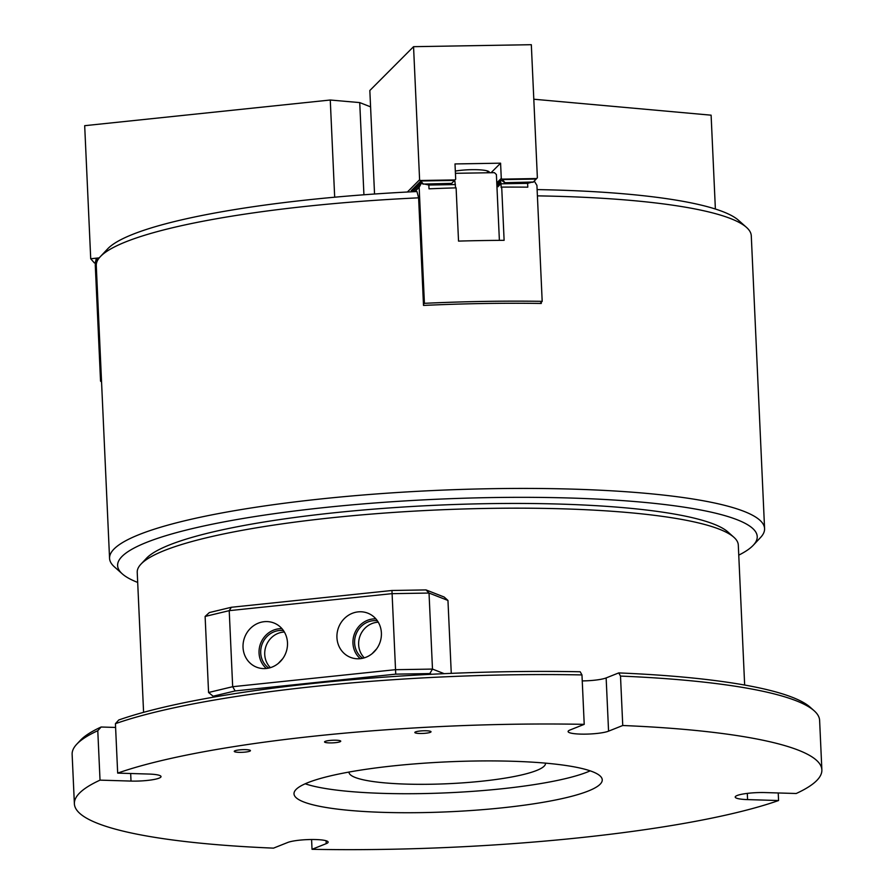 <?xml version="1.0" encoding="UTF-8"?>
<svg xmlns="http://www.w3.org/2000/svg" width="894" height="894" viewBox="0 0 894 894"><rect width="100%" height="100%" fill="white"/><g stroke="black" fill="none" stroke-linecap="round" stroke-linejoin="round"><path stroke-width="1.34" d="M326.813 840.997A21.21 3.431 -2.6 0 1 328.143 842.103A21.21 3.431 -2.6 0 1 326.221 843.645L312.028 849.3A374.128 60.557 177.4 0 0 778.573 800.532L747.585 799.605A21.21 3.431 -2.6 0 1 735.214 797.057A21.21 3.431 -2.6 0 1 765.23 792.576L796.219 793.503A374.128 60.557 177.4 0 0 821.865 769.857A374.128 60.557 177.4 0 0 622.749 725.503L608.568 731.158A21.21 3.431 -2.6 0 1 584.855 734.142A21.21 3.431 -2.6 0 1 568.103 731.538A21.21 3.431 -2.6 0 1 570.026 729.996L584.218 724.352A374.128 60.557 177.4 0 0 117.673 773.109L148.661 774.048A21.21 3.431 -2.6 0 1 159.702 775.478A21.21 3.431 -2.6 0 1 161.021 776.595A21.21 3.431 -2.6 0 1 131.016 781.077L100.027 780.138A374.128 60.557 177.4 0 0 74.381 803.795A374.128 60.557 177.4 0 0 97.804 823.441A374.128 60.557 177.4 0 0 273.497 848.138L287.678 842.494A21.21 3.431 -2.6 0 1 307.726 839.6A21.21 3.431 -2.6 0 1 326.813 840.997M234.764 751.787A8.102 1.307 -2.6 0 1 234.262 751.362A8.102 1.307 -2.6 0 1 240.888 749.764A8.102 1.307 -2.6 0 1 249.94 750.2A8.102 1.307 -2.6 0 1 250.443 750.625A8.102 1.307 -2.6 0 1 243.816 752.223A8.102 1.307 -2.6 0 1 234.764 751.787M325.058 742.344A8.102 1.307 -2.6 0 1 324.544 741.919A8.102 1.307 -2.6 0 1 331.182 740.333A8.102 1.307 -2.6 0 1 340.223 740.757A8.102 1.307 -2.6 0 1 340.737 741.182A8.102 1.307 -2.6 0 1 334.099 742.78A8.102 1.307 -2.6 0 1 325.058 742.344M415.341 732.912A8.102 1.307 -2.6 0 1 414.838 732.488A8.102 1.307 -2.6 0 1 421.465 730.89A8.102 1.307 -2.6 0 1 430.517 731.326A8.102 1.307 -2.6 0 1 431.02 731.75A8.102 1.307 -2.6 0 1 424.393 733.348A8.102 1.307 -2.6 0 1 415.341 732.912M349.006 772.07A98.351 15.924 177.4 0 0 349.006 772.271A98.351 15.924 177.4 0 0 355.164 777.445A98.351 15.924 177.4 0 0 465.014 782.697A98.351 15.924 177.4 0 0 545.508 763.353A98.351 15.924 177.4 0 0 545.496 763.141M592.588 771.723A154.282 24.976 177.4 0 0 420.281 763.465A154.282 24.976 177.4 0 0 294.003 793.827A154.282 24.976 177.4 0 0 303.658 801.929A154.282 24.976 177.4 0 0 475.966 810.176A154.282 24.976 177.4 0 0 602.243 779.825A154.282 24.976 177.4 0 0 592.588 771.723M76.75 744.21L80.382 740.344A370.272 59.932 -2.6 0 1 101.123 727.012L97.781 730.711A374.128 60.557 177.4 0 0 76.75 744.21A374.128 60.557 177.4 0 0 72.135 754.368L74.381 803.795M100.027 780.138L97.781 730.711M778.227 792.967L778.573 800.532M312.028 849.3L311.581 839.511M821.865 769.857L819.619 720.419A374.128 60.557 177.4 0 0 814.11 710.73A374.128 60.557 177.4 0 0 620.503 676.076L622.749 725.503M620.503 676.076L618.726 672.914A370.272 59.932 -2.6 0 1 810.143 707.199L814.11 710.73M115.605 727.448L101.123 727.012M115.427 723.682L118.768 719.983A370.272 59.932 -2.6 0 1 580.195 671.763L581.972 674.925A374.128 60.557 177.4 0 0 115.427 723.682L117.673 773.109M618.726 672.914L606.143 677.931A21.21 3.431 -2.6 0 1 582.24 680.904M305.2 783.792A154.282 24.976 177.4 0 0 448.397 792.766A154.282 24.976 177.4 0 0 590.185 770.851M584.218 724.352L581.972 674.925M140.939 564.17L146.381 558.37A295.065 47.762 -2.6 0 1 408.29 506.708A295.065 47.762 -2.6 0 1 713.792 524.107A295.065 47.762 -2.6 0 1 727.917 531.964L733.862 537.249A300.842 48.701 177.4 0 0 719.469 529.248A300.842 48.701 177.4 0 0 407.977 511.502A300.842 48.701 177.4 0 0 140.939 564.17A300.842 48.701 177.4 0 0 137.229 572.339L143.588 712.339M744.657 685.039L738.299 545.049A300.842 48.701 177.4 0 0 733.862 537.249M278.235 663.471L282.727 658.688M372.127 653.659L376.631 648.876M243.034 647.412A23.736 22.015 -68.6 0 0 258.21 667.74A23.736 22.015 -68.6 0 0 287.488 642.764A23.736 22.015 -68.6 0 0 275.486 623.677A23.736 22.015 -68.6 0 0 253.237 625.979A23.736 22.015 -68.6 0 0 243.034 647.412M281.99 628.694A22.417 20.785 -68.6 0 0 259.048 653.078A22.417 20.785 -68.6 0 0 266.39 668.477M283.465 630.605A20.64 19.143 -68.6 0 0 260.713 652.899A20.64 19.143 -68.6 0 0 268.77 668.086M284.37 632.036A20.64 19.143 -68.6 0 0 264.736 654.475A20.64 19.143 -68.6 0 0 270.401 667.662M336.937 637.601A23.736 22.015 -68.6 0 0 352.113 657.928A23.736 22.015 -68.6 0 0 381.392 632.952A23.736 22.015 -68.6 0 0 369.39 613.865A23.736 22.015 -68.6 0 0 347.14 616.167A23.736 22.015 -68.6 0 0 336.937 637.601M375.882 618.883A22.417 20.785 -68.6 0 0 352.951 643.255A22.417 20.785 -68.6 0 0 360.293 658.666M377.369 620.794A20.64 19.143 -68.6 0 0 354.605 643.088A20.64 19.143 -68.6 0 0 362.673 658.275M378.274 622.213A20.64 19.143 -68.6 0 0 358.639 644.663A20.64 19.143 -68.6 0 0 364.305 657.839M451.269 673.361L447.961 600.455L429.031 593.046L391.74 593.672L229.222 610.658L205.117 616.447L208.57 692.492L232.675 686.704L395.193 669.707L432.484 669.081L444.173 673.663M205.117 616.447L209.33 612.569L231.356 607.272L229.222 610.658L232.675 686.704L235.156 690.928L213.13 696.214L214.906 696.918M231.356 607.272L391.952 590.487L395.74 674.143L235.156 690.928M391.952 590.487L426.025 589.917L429.031 593.046L432.484 669.081L429.824 673.573L395.74 674.143M426.025 589.917L444.173 597.036L447.961 600.455M431.601 674.266L429.824 673.573M213.13 696.214L208.57 692.492M738.757 555.14A320.13 51.818 177.4 0 0 753.273 545.251A320.13 51.818 177.4 0 0 641.289 502.104A320.13 51.818 177.4 0 0 276.894 513.324A320.13 51.818 177.4 0 0 122.333 573.903A320.13 51.818 177.4 0 0 137.687 582.43M122.333 573.903L114.398 566.852A327.841 53.07 -2.6 0 1 109.56 558.359A327.841 53.07 -2.6 0 1 296.551 501.713A327.841 53.07 -2.6 0 1 645.859 493.32A327.841 53.07 -2.6 0 1 764.582 528.611A327.841 53.07 -2.6 0 1 760.537 537.506L753.273 545.251M764.582 528.611L751.284 235.837A327.841 53.07 177.4 0 0 746.456 227.344A327.841 53.07 177.4 0 0 632.561 200.558A327.841 53.07 177.4 0 0 537.406 195.864M100.307 256.69L107.582 248.945A320.13 51.818 -2.6 0 1 416.962 191.54L418.615 197.831A327.841 53.07 177.4 0 0 100.307 256.69A327.841 53.07 177.4 0 0 96.273 265.585L109.56 558.359M537.115 189.595A320.13 51.818 -2.6 0 1 738.511 220.293L746.456 227.344M541.228 302.317L541.283 303.457A327.841 53.07 177.4 0 0 423.51 305.424L418.615 197.831M533.807 99.223L711.11 115.181L715.379 209.017M99.279 257.863L90.719 258.757L94.317 262.87L95.434 262.758M334.68 197.194L330.266 100.016L84.684 125.685L90.719 258.757M95.77 261.193L95.971 259.551L97.759 260.053M96.753 259.852L95.971 259.551L97.211 259.416M95.401 263.294L94.317 262.87M370.585 106.855L359.734 102.598L330.266 100.016M363.925 194.769L359.734 102.598M455.325 171.056A21.21 3.431 -2.6 0 1 477.497 169.726A21.21 3.431 -2.6 0 1 489.342 172.263A21.21 3.431 -2.6 0 1 489.152 172.754M374.541 194.009L369.837 90.506L413.553 46.678L531.327 44.7L537.372 177.772L533.148 182.242L504.652 182.711L533.372 182.018M424.594 184.063L428.841 185.024L429.008 188.824A327.841 53.07 -2.6 0 1 456.108 187.863L458.533 241.101A327.841 53.07 177.4 0 1 504.115 240.33L501.702 187.103A327.841 53.07 -2.6 0 1 527.784 187.17L527.616 183.359L501.02 183.806L500.472 180.376L501.612 180.353L504.652 182.711M504.875 182.488L501.277 178.387L500.584 163.177L455.001 163.937L455.694 179.146L451.47 183.605L422.974 184.086L451.693 183.382M496.773 182.89L501.277 178.387M491.074 172.721L500.584 163.177M407.373 192.009L419.599 179.75L413.553 46.678M410.279 191.864L410.849 191.83M412.011 191.774L411.251 190.422L412.927 191.729M413.296 191.16L412.212 189.461L413.922 190.78M414.257 190.198L413.173 188.489L414.883 189.819M415.218 189.226L414.146 187.528L415.855 188.846M416.179 188.265L415.107 186.555L416.816 187.885M417.152 187.293L416.068 185.594L417.777 186.913M418.113 186.332L417.029 184.622L418.738 185.952M419.074 185.36L418.001 183.661L419.711 184.98M420.046 184.399L418.962 182.689L420.672 184.019M421.007 183.426L419.923 181.728L422.974 184.086M423.197 183.862L419.599 179.75M420.392 180.499L454.968 179.917M502.07 179.124L536.646 178.543M455.426 173.313L494.416 172.665L496.393 174.531L499.388 240.363M96.261 265.06L95.278 265.16L95.513 261.54L97.524 259.774M101.558 381.984A327.841 53.07 -2.6 0 1 100.541 381.135L101.514 381.034M100.541 381.135L95.278 265.16M500.472 180.376L500.059 184.779L499.511 181.348L499.087 185.74L498.55 182.309L498.126 186.712L497.578 183.281L496.93 186.187M497.578 183.281L498.293 183.27M498.55 182.309L499.254 182.298M499.511 181.348L500.215 181.337M453.783 181.158L454.89 181.147L455.582 187.885M428.841 185.024L455.426 184.577M421.499 182.935L419.152 187.349L424.415 303.323A327.841 53.07 -2.6 0 1 542.189 301.345L540.11 303.435M424.415 303.323L423.454 304.284M542.189 301.345L536.925 185.382L534.277 181.057M419.152 187.349L414.883 191.629M527.616 183.359L531.528 182.264M533.763 181.605L534.523 181.37M421.342 183.27L422.191 183.482M420.526 183.907L421.342 182.823M419.565 184.868L420.381 183.795M418.604 185.84L419.42 184.756M417.632 186.801L418.459 185.728M416.671 187.774L417.487 186.69M415.71 188.735L416.526 187.662M414.749 189.707L415.565 188.623M413.397 191.707L414.592 189.595M413.777 190.668L413.285 191.707M412.972 191.729L413.631 190.556M501.02 183.806L501.188 187.606L501.702 187.103M326.221 843.645L326.087 840.74M131.016 781.077L130.669 773.5M608.568 731.158L606.143 677.931M747.585 799.605L747.306 793.391M502.35 179.605L536.177 179.046M420.672 180.979L454.498 180.409M424.225 299.043L423.22 299.088M487.431 172.777L487.353 170.922"/></g></svg>
